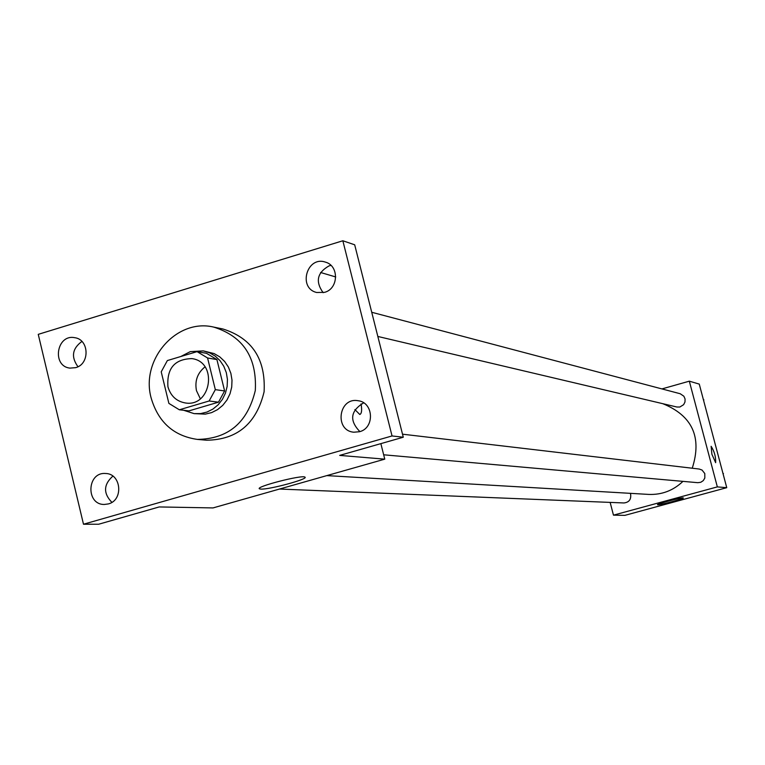 <?xml version="1.0" encoding="UTF-8"?>
<svg xmlns="http://www.w3.org/2000/svg" width="765" height="765" viewBox="0 0 765 765"><rect width="100%" height="100%" fill="white"/><g stroke="black" fill="none" stroke-linecap="round" stroke-linejoin="round"><path stroke-width="1.15" d="M200.325 398.766L196.471 390.666C194.616 380.922 197.456 372.995 204.982 366.894M167.937 386.755C166.655 368.414 174.64 359.034 191.919 358.613C218.063 361.874 211.427 407.324 185.436 402.973C176.466 401.386 170.633 395.983 167.937 386.755M179.335 409.782L209.141 400.984L215.328 389.643L207.573 357.972L197.064 351.632L167.353 360.564L161.224 371.847L168.883 403.394L179.335 409.782L188.936 410.891L218.484 402.18L209.141 400.984M218.484 402.18L224.614 390.953L216.916 359.579L206.502 353.306L197.064 351.632M183.686 410.279L194.1 413.626L200.612 413.597L206.999 412.058L212.938 409.065L218.159 404.781L222.395 399.387L225.436 393.172L227.148 386.411L227.444 379.44L226.306 372.612L223.782 366.234L220.014 360.631L215.175 356.069L209.505 352.77L203.27 350.877L190.265 351.642L180.769 356.528M203.27 350.877L214.143 353.593L219.785 356.882L224.604 361.424L228.362 366.999L230.867 373.339L232.005 380.148L231.719 387.08L230.007 393.803L226.976 399.999L222.758 405.354L217.566 409.629L211.647 412.603L205.297 414.133L194.1 413.626M216.916 359.579L207.573 357.972M224.614 390.953L215.328 389.643M151.154 398.02C140.378 359.54 176.725 318.039 213.741 327.104C243.194 336.37 257.05 357.504 255.3 390.523C247.535 422.653 228.209 438.947 197.341 439.406C173.655 435.964 158.259 422.175 151.154 398.02M213.741 327.104L222.883 328.979C252.087 338.168 265.828 359.11 264.097 391.804C256.399 423.638 237.246 439.77 206.636 440.219L197.341 439.406M359.474 431.728L353.851 432.206C334.123 430.714 338.589 397.025 358.02 400.717C373.712 402.275 374.926 428.123 359.474 431.728M108.295 503.934L104.327 504.46C85.632 504.814 86.904 471.881 105.522 473.497C121.329 473.449 123.787 500.32 108.295 503.934M75.659 367.659L69.95 368.108C51.571 366.225 56.6 333.884 74.683 337.69C89.247 339.364 90.069 364.102 75.659 367.659M324.532 292.354L316.662 292.488C297.661 288.118 306.928 255.663 325.345 262.108C339.278 265.618 338.656 288.845 324.532 292.354M342.844 240.765L38.25 334.353L83.49 524.226L392.043 435.954L342.844 240.765L354.692 244.8L403.279 437.226L392.043 435.954M335.739 276.959L320.592 272.493M81.903 341.448C72.226 348.572 70.915 356.997 77.973 366.722M112.866 476.126C103.495 484.551 103.16 493.291 111.862 502.328M83.49 524.226L98.656 524.235L159.187 506.946L213.024 507.922L384.766 459.153L339.679 455.395L403.279 437.226M260.817 489.093L259.507 488.845C254.506 486.923 302.433 474.549 304.91 477.13C309.242 478.861 269.041 489.763 260.817 489.093M363.691 402.868L363.566 402.906C350.408 410.948 349.184 420.521 359.875 431.613M330.968 265.407L329.141 265.838C317.15 272.617 315.161 281.568 323.165 292.699M384.766 459.153L380.855 443.633M359.923 414.429C361.692 413.54 362.075 410.021 361.07 403.882C362.113 410.26 361.673 413.789 359.76 414.458L354.893 409.571M662.806 403.691C692.363 415.711 702.174 437.226 692.249 468.228M682.944 481.367C673.257 490.585 661.83 494.926 648.653 494.41L326.827 475.61M279.493 489.045L623.953 502.959C628.973 502.376 631.211 499.526 630.666 494.391L630.293 493.329M371.733 312.273L680.219 393.745L683.862 396.222L685.067 398.967L684.981 401.988L683.623 404.685L679.846 407.028L676.872 407.009L377.843 336.457M402.514 434.185L699.21 469.041L702.031 470.045L704.794 473.545L704.833 478.039L703.274 480.621L700.778 482.275L697.823 482.686L383.667 454.793M610.145 502.404L613.463 515.151L717.341 486.894L689.322 381.171L661.935 388.916M613.463 515.151L624.871 515.361L726.75 487.678L699.258 384.097L689.322 381.171M726.75 487.678L717.341 486.894M657.776 504.776L657.527 504.728C655.978 504.097 683.078 496.982 683.288 497.958C684.713 498.541 660.252 505.072 657.776 504.776M711.899 454.267L711.134 446.301C714.395 451.446 715.897 456.906 715.648 462.682L711.899 454.267M711.115 446.311L711.134 446.301C714.395 451.446 715.897 456.906 715.638 462.682M723.241 474.453L722.839 472.942M723.47 473.583L722.992 473.525M703.685 400.774L703.284 399.273M703.915 399.904L703.418 399.77M259.392 488.357L259.507 488.845"/></g></svg>
